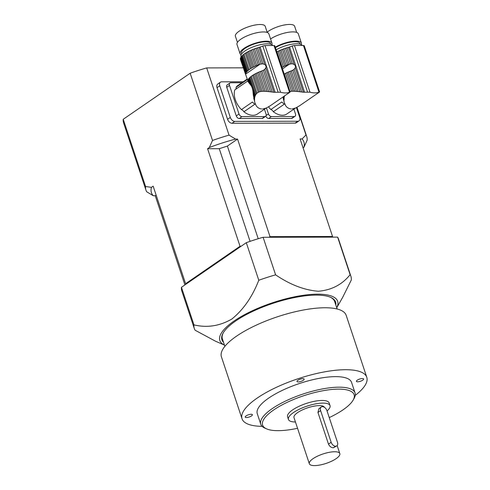 <?xml version="1.0" encoding="UTF-8"?>
<svg xmlns="http://www.w3.org/2000/svg" width="490" height="490" viewBox="0 0 490 490"><rect width="100%" height="100%" fill="white"/><g stroke="black" fill="none" stroke-linecap="round" stroke-linejoin="round"><path stroke-width="0.73" d="M248.063 81.677L247.713 80.629A18.253 5.641 161.6 0 0 247.701 80.776L248.644 82.485L247.854 80.097A18.253 5.641 161.6 0 1 248.136 79.484A2.487 0.772 161.6 0 0 248.522 78.89L250.476 84.77L249.477 83.521L248.136 79.484M248.644 82.485L249.477 83.521M247.713 80.629A2.487 0.772 161.6 0 0 247.909 80.268M250.476 84.77C251.976 86.577 252.834 89.162 253.061 92.524L254.708 97.486L255.051 96.205L249.073 78.229A18.253 5.641 161.6 0 0 248.522 78.89M255.051 96.205L255.523 95.103L249.698 77.592A2.487 0.772 161.6 0 1 249.073 78.229M255.523 95.103L256.203 94.037L250.5 76.893A18.253 5.641 161.6 0 0 249.698 77.592M256.203 94.037L256.981 93.198L251.339 76.238A2.487 0.772 161.6 0 1 250.5 76.893M256.981 93.198L258.279 92.304L252.638 75.344A18.253 5.641 161.6 0 0 251.339 76.238M258.279 92.304L259.4 91.832L253.698 74.688A2.487 0.772 161.6 0 1 252.638 75.344M259.4 91.832L260.76 91.495L254.935 73.99A18.253 5.641 161.6 0 0 253.698 74.688M260.76 91.495L262.138 91.33L256.154 73.353A2.487 0.772 161.6 0 1 254.935 73.99M262.138 91.33L263.73 91.275L257.544 72.685A18.253 5.641 161.6 0 0 256.154 73.353M263.73 91.275L265.28 91.324L258.885 72.091A2.487 0.772 161.6 0 1 257.544 72.685M265.28 91.324L267.032 91.452L260.386 71.473A18.253 5.641 161.6 0 0 258.885 72.091M267.032 91.452L268.685 91.624L261.801 70.94A2.487 0.772 161.6 0 1 260.386 71.473M268.685 91.624L270.498 91.838L263.338 70.315L262.217 70.793A18.253 5.641 161.6 0 0 261.801 70.94M240.792 57.404A18.253 5.641 161.6 0 0 240.504 58.016L245.662 73.506A18.253 5.641 -18.4 0 1 245.943 72.894L240.792 57.404A2.487 0.772 161.6 0 0 241.178 56.809L246.329 72.3A18.253 5.641 -18.4 0 1 246.88 71.632L241.729 56.148A2.487 0.772 161.6 0 0 242.354 55.511L247.505 71.001A18.253 5.641 -18.4 0 1 248.308 70.303L243.15 54.813A2.487 0.772 161.6 0 0 243.996 54.157L249.147 69.647A18.253 5.641 -18.4 0 1 250.445 68.753L245.294 53.263A2.487 0.772 161.6 0 0 246.354 52.608L251.505 68.098A18.253 5.641 -18.4 0 1 252.742 67.4L247.591 51.909A2.487 0.772 161.6 0 0 248.81 51.272L253.961 66.763A18.253 5.641 -18.4 0 1 255.351 66.095L250.2 50.605A2.487 0.772 161.6 0 0 251.542 50.011L256.693 65.501A18.253 5.641 -18.4 0 1 258.193 64.882L253.036 49.392A2.487 0.772 161.6 0 0 254.457 48.859L259.608 64.349A18.253 5.641 -18.4 0 1 260.025 64.202L262.787 63.823L264.655 64.484C265.935 65.366 266.315 66.511 265.8 67.926L264.661 69.458L272.183 92.059L270.498 91.838M264.661 69.458L263.338 70.315M272.183 92.059L273.904 92.285L265.8 67.926M262.567 108.988L266.199 108.094L270.137 105.828M254.708 97.486L254.537 98.717L253.287 94.962L254.757 102.379M253.857 99.096L253.826 98.061M253.287 94.962L253.061 92.524M247.683 81.04L234.802 89.897A17.309 11.252 -124.5 0 0 241.423 109.601L252.399 102.049A17.309 11.252 -124.5 0 0 254.867 104.229L243.891 111.781A3.651 2.37 55.5 0 0 241.423 109.601M265.954 108.18L257.575 113.937A17.309 11.252 -124.5 0 1 243.891 111.781M255.131 103.169L256.239 105.858L257.716 107.488L259.547 108.547L261.672 108.988M235.764 89.235A3.651 2.37 55.5 0 0 236.07 87.287L247.395 79.496L240.48 59.547A2.487 0.772 161.6 0 0 240.498 59.511M245.662 73.506A2.487 0.772 -18.4 0 1 245.704 73.586A2.487 0.772 -18.4 0 1 245.521 74.039A18.253 5.641 -18.4 0 0 245.508 74.186L240.357 59.088A18.253 5.641 161.6 0 1 240.37 58.549A2.487 0.772 161.6 0 0 240.566 58.188M245.521 74.039L240.37 58.549M254.537 98.717L254.604 100.334M272.734 45.533A16.801 5.194 161.6 0 0 267.399 43.806A16.801 5.194 161.6 0 0 249.502 48.412A16.801 5.194 161.6 0 0 240.939 56.35L241.147 56.987M254.837 102.618L254.598 101.314M246.329 72.3A2.487 0.772 -18.4 0 1 245.943 72.894M241.729 56.148A18.253 5.641 161.6 0 0 241.178 56.809M247.505 71.001A2.487 0.772 -18.4 0 1 246.88 71.632M243.15 54.813A18.253 5.641 161.6 0 0 242.354 55.511M249.147 69.647A2.487 0.772 -18.4 0 1 248.308 70.303M245.294 53.263A18.253 5.641 161.6 0 0 243.996 54.157M251.505 68.098A2.487 0.772 -18.4 0 1 250.445 68.753M247.591 51.909A18.253 5.641 161.6 0 0 246.354 52.608M253.961 66.763A2.487 0.772 -18.4 0 1 252.742 67.4M250.2 50.605A18.253 5.641 161.6 0 0 248.81 51.272M256.693 65.501A2.487 0.772 -18.4 0 1 255.351 66.095M253.036 49.392A18.253 5.641 161.6 0 0 251.542 50.011M259.608 64.349A2.487 0.772 -18.4 0 1 258.193 64.882M261.201 63.884L256.019 48.314A18.253 5.641 161.6 0 0 254.457 48.859M256.019 48.314A2.487 0.772 161.6 0 0 257.477 47.855L262.787 63.823M264.655 64.484L258.977 47.42A18.253 5.641 161.6 0 0 257.477 47.855M258.977 47.42A4.379 1.354 161.6 0 0 260.08 47.071L262.793 46.078A2.922 0.9 161.6 0 1 265.029 45.595A102.245 31.593 161.6 0 1 274.026 45.576A2.922 0.9 161.6 0 1 274.841 45.907A2.922 0.9 161.6 0 1 274.853 46.054M290.178 92.01L289.547 92.23C287.054 93.192 284.053 93.198 280.55 92.249L273.904 92.285M269.647 106.177L290.154 92.047M241.656 53.876L241.448 53.251A15.337 4.741 -18.4 0 1 254.506 43.91A15.337 4.741 -18.4 0 1 270.554 43.567L270.762 44.192M271.797 44.615A16.801 5.194 161.6 0 0 271.944 43.108A16.801 5.194 161.6 0 0 254.365 43.481A16.801 5.194 161.6 0 0 240.063 53.71A16.801 5.194 161.6 0 0 241.08 54.837M237.448 42.385L235.402 36.229A15.705 4.851 -18.4 0 1 248.767 26.668A15.705 4.851 -18.4 0 1 265.2 26.313L267.252 32.475M271.944 43.108L268.869 33.877A16.801 5.194 161.6 0 0 251.29 34.257A16.801 5.194 161.6 0 0 236.989 44.486L240.063 53.71M236.07 87.287A17.309 11.252 -124.5 0 1 237.95 85.419L247.26 79.013M239.016 114.011A2.922 1.899 55.5 0 0 241.993 116.645L239.249 118.531A2.922 1.899 -124.5 0 1 236.272 115.897L239.016 114.011L229.498 85.407L226.754 87.294A2.922 1.899 -124.5 0 1 227.201 84.88L229.945 82.994A2.922 1.899 55.5 0 0 229.498 85.407M236.272 115.897L226.754 87.294M229.945 82.994A2.922 1.899 55.5 0 1 230.723 82.767L241.846 82.743M241.993 116.645L264.802 116.596A2.922 1.899 55.5 0 0 265.58 116.363A2.922 1.899 55.5 0 0 266.027 113.956L264.453 109.209M239.249 118.531L262.058 118.482L264.802 116.596M265.58 116.363L262.836 118.249A2.922 1.899 -124.5 0 1 262.058 118.482M283.808 96.432L284.139 97.418L284.439 95.997M284.862 95.703L284.488 96.138M290 91.471L284.372 73.923A18.253 5.641 161.6 0 0 284.194 74.021M290.196 91.434L291.568 91.269L285.584 73.292A2.487 0.772 161.6 0 1 284.372 73.923M291.568 91.269L293.161 91.213L286.975 72.618A18.253 5.641 161.6 0 0 285.584 73.292M293.161 91.213L294.717 91.263L288.316 72.024A2.487 0.772 161.6 0 1 286.975 72.618M294.717 91.263L296.462 91.391L289.817 71.411A18.253 5.641 161.6 0 0 288.316 72.024M296.462 91.391L298.116 91.556L291.232 70.872A2.487 0.772 161.6 0 1 289.817 71.411M298.116 91.556L299.929 91.777L292.769 70.254L291.648 70.725A18.253 5.641 161.6 0 0 291.232 70.872M282.001 67.43A18.253 5.641 -18.4 0 1 282.179 67.332L277.022 51.842A2.487 0.772 161.6 0 0 278.24 51.211L283.392 66.695A18.253 5.641 -18.4 0 1 284.788 66.028L279.631 50.537A2.487 0.772 161.6 0 0 280.972 49.943L286.123 65.433A18.253 5.641 -18.4 0 1 287.624 64.821L282.473 49.331A2.487 0.772 161.6 0 0 283.888 48.792L289.045 64.282A18.253 5.641 -18.4 0 1 289.455 64.135L292.218 63.755L294.086 64.417C295.366 65.299 295.746 66.45 295.231 67.859L294.092 69.39L301.613 91.998L299.929 91.777M294.092 69.39L292.769 70.254M301.613 91.998L303.341 92.224L295.231 67.859M291.997 108.927L295.629 108.033L299.574 105.76M282.963 97.014L284.194 102.312M283.287 99.029L283.257 97.994M295.384 108.112L287.005 113.876A17.309 11.252 -124.5 0 1 273.322 111.714L284.298 104.162A17.309 11.252 -124.5 0 1 281.83 101.981L270.854 109.533A17.309 11.252 -124.5 0 1 268.563 106.875M284.568 103.108L285.67 105.791L287.146 107.42L288.978 108.486L291.103 108.927M284.139 97.418L284.035 100.272M283.967 98.655L283.336 96.757M302.165 45.472A16.801 5.194 161.6 0 0 296.83 43.745A16.801 5.194 161.6 0 0 276.139 49.802M284.274 102.551L284.029 101.252M283.392 66.695A2.487 0.772 -18.4 0 1 282.179 67.332M279.631 50.537A18.253 5.641 161.6 0 0 278.24 51.211M286.123 65.433A2.487 0.772 -18.4 0 1 284.788 66.028M282.473 49.331A18.253 5.641 161.6 0 0 280.972 49.943M289.045 64.282A2.487 0.772 -18.4 0 1 287.624 64.821M290.631 63.823L285.45 48.253A18.253 5.641 161.6 0 0 283.888 48.792M285.45 48.253A2.487 0.772 161.6 0 0 286.907 47.787L292.218 63.755M294.086 64.417L288.414 47.352A18.253 5.641 161.6 0 0 286.907 47.787M288.414 47.352A4.379 1.354 161.6 0 0 289.51 47.003L292.224 46.017A2.922 0.9 161.6 0 1 294.459 45.527A102.245 31.593 161.6 0 1 303.457 45.509A2.922 0.9 161.6 0 1 304.272 45.846A2.922 0.9 161.6 0 1 304.284 45.986M319.609 91.949L318.978 92.163C316.485 93.131 313.484 93.137 309.98 92.187L303.341 92.224M299.078 106.11L319.584 91.985M275.435 47.689A15.337 4.741 -18.4 0 1 290.558 42.165A15.337 4.741 -18.4 0 1 299.984 43.5L300.199 44.131M301.228 44.553A16.801 5.194 161.6 0 0 301.375 43.04A16.801 5.194 161.6 0 0 291.532 41.497A16.801 5.194 161.6 0 0 275.264 47.169M267.154 32.187A15.705 4.851 -18.4 0 1 283.232 25.217A15.705 4.851 -18.4 0 1 294.631 26.252L296.683 32.407M301.375 43.04L298.306 33.816A16.801 5.194 161.6 0 0 287.403 32.45A16.801 5.194 161.6 0 0 270.56 38.949M266.131 115.536L268.447 113.95L266.462 107.984M268.447 113.95A2.922 1.899 55.5 0 0 271.423 116.577L294.233 116.528A2.922 1.899 55.5 0 0 295.011 116.302A2.922 1.899 55.5 0 0 295.458 113.888L293.884 109.148M271.423 116.577L268.679 118.47L291.489 118.415L294.233 116.528M273.322 111.714A3.651 2.37 55.5 0 0 270.854 109.533M295.011 116.302L292.267 118.188A2.922 1.899 -124.5 0 1 291.489 118.415M268.679 118.47A2.922 1.899 -124.5 0 1 265.819 116.148M181.447 287.299L193.948 324.87A82.534 25.505 161.6 0 0 194.303 328.514L181.802 290.944A82.534 25.505 161.6 0 1 181.447 287.299L246.292 242.685L258.787 280.256A82.534 25.505 161.6 0 1 275.607 274.847C290.147 284.714 304.394 290.178 318.347 291.244C331.559 290.129 342.149 284.61 350.123 274.688A82.534 25.505 161.6 0 1 350.932 276.409A82.534 25.505 161.6 0 1 351.287 280.053L342.663 297.357M350.932 276.409L338.437 238.838A82.534 25.505 161.6 0 0 337.622 237.117L263.112 237.276A82.534 25.505 161.6 0 0 246.292 242.685M333.341 447.799L335.607 446.225A4.367 2.836 55.5 0 0 336.789 445.882A4.367 2.836 55.5 0 0 337.457 442.274L326.928 410.608A4.367 2.836 55.5 0 0 322.469 406.676L322.451 406.676A4.367 2.836 55.5 0 0 321.287 407.019A4.367 2.836 55.5 0 0 320.619 410.626L331.154 442.286A4.367 2.836 55.5 0 0 335.607 446.225L333.316 447.799A16.066 4.967 -18.4 0 1 333.341 447.799L336.789 445.882M336.146 458.646A16.066 4.967 161.6 0 0 339.833 453.605A16.066 4.967 161.6 0 0 323.014 453.961A16.066 4.967 161.6 0 0 309.337 463.748A16.066 4.967 161.6 0 0 319.952 465.016A16.066 4.967 161.6 0 0 336.146 458.646M321.287 407.019L318.935 408.636L317.949 412.458L328.484 444.124C329.592 446.427 331.203 447.652 333.316 447.799M324.429 407.331A16.066 4.967 161.6 0 0 307.451 407.894A16.066 4.967 161.6 0 0 293.988 417.609L309.337 463.748M327.038 410.951A21.909 6.768 161.6 0 0 330.027 405.616A21.909 6.768 161.6 0 0 307.095 406.112A21.909 6.768 161.6 0 0 288.445 419.452A21.909 6.768 161.6 0 0 295.439 421.976M330.027 405.616L329.151 402.982A21.909 6.768 161.6 0 0 306.219 403.472A21.909 6.768 161.6 0 0 287.569 416.812L288.445 419.452M329.249 417.59A48.204 14.896 161.6 0 0 343.043 409.824A48.204 14.896 161.6 0 0 353.143 400.103A48.204 14.896 161.6 0 0 303.653 395.761A48.204 14.896 161.6 0 0 266.627 428.885A48.204 14.896 161.6 0 0 297.546 428.297M266.627 428.885L264.925 428.138A49.668 15.349 -18.4 0 1 260.79 424.26A49.668 15.349 -18.4 0 1 303.077 394.015A49.668 15.349 -18.4 0 1 355.048 392.9A49.668 15.349 -18.4 0 1 354.062 398.486L353.143 400.103M355.048 392.9L351.538 382.359A49.668 15.349 161.6 0 0 299.568 383.468A49.668 15.349 161.6 0 0 257.281 413.713L260.79 424.26M297.828 380.307A3.791 1.17 -18.4 0 1 301.644 378.801A3.791 1.17 -18.4 0 1 304.149 379.101A3.791 1.17 -18.4 0 1 300.921 381.41A3.791 1.17 -18.4 0 1 296.958 381.496A3.791 1.17 -18.4 0 1 297.828 380.307M246.433 417.535A3.791 1.17 -18.4 0 1 245.214 417.094A3.791 1.17 -18.4 0 1 248.436 414.791A3.791 1.17 -18.4 0 1 252.405 414.705A3.791 1.17 -18.4 0 1 250.47 416.494A3.791 1.17 -18.4 0 1 246.433 417.535M362.386 378.537A3.791 1.17 -18.4 0 1 363.611 378.972A3.791 1.17 -18.4 0 1 360.383 381.281A3.791 1.17 -18.4 0 1 356.42 381.367A3.791 1.17 -18.4 0 1 358.349 379.572A3.791 1.17 -18.4 0 1 362.386 378.537M355.226 395.381A65.734 20.311 161.6 0 0 366.783 377.282A65.734 20.311 161.6 0 0 298 378.758A65.734 20.311 161.6 0 0 242.036 418.785A65.734 20.311 161.6 0 0 262.138 426.349M366.783 377.282L346.173 315.327A65.734 20.311 161.6 0 0 277.389 316.803A65.734 20.311 161.6 0 0 221.425 356.824L242.036 418.785M337.145 309L334.676 301.583A59.161 18.283 161.6 0 0 330.168 297.148M223.348 332.679A59.161 18.283 161.6 0 0 222.399 338.933L224.867 346.35M223.526 342.326A59.89 18.51 -18.4 0 1 223.109 333.09A59.89 18.51 -18.4 0 1 316.258 295.115A59.89 18.51 -18.4 0 1 330.603 297.332A59.89 18.51 -18.4 0 1 335.803 304.976M336.728 307.757A62.083 19.184 161.6 0 0 272.703 302.71A62.083 19.184 161.6 0 0 224.457 345.107L215.275 341.113M215.514 341.218L195.112 330.229A82.534 25.505 161.6 0 1 194.303 328.514M193.948 324.87C207.013 328.006 219.624 326.083 231.782 319.082C243.261 309.876 252.264 296.934 258.787 280.256M337.622 237.117L350.123 274.688M263.112 237.276L275.607 274.847M269.096 237.264L270.008 236.639L332.551 236.499L300.101 138.946L302.073 138.946L305.981 134.977A84.727 26.184 -18.4 0 1 306.746 136.637A84.727 26.184 -18.4 0 1 307.126 140.25L303.898 147.331L303.077 147.894M184.901 284.917L155.232 195.724L153.266 195.731L146.724 191.786A84.727 26.184 -18.4 0 1 145.959 190.126A84.727 26.184 -18.4 0 1 145.579 186.512L123.217 119.284A84.727 26.184 -18.4 0 0 123.59 122.892L145.959 190.126M186.653 283.71L185.606 283.716L240.033 246.268L207.582 148.715L209.291 147.539L212.525 140.459A84.727 26.184 -18.4 0 1 229.05 135.148L206.688 67.914A84.727 26.184 -18.4 0 0 190.157 73.224L212.525 140.459M190.157 73.224L123.217 119.284M145.579 186.512L151.441 187.339L153.156 186.163L185.606 283.716M296.83 107.469L305.981 134.977M243.236 67.834L206.688 67.914M229.05 135.148L235.592 139.087L237.558 139.087L270.008 236.639M243.236 81.781L221.621 81.83A4.379 2.848 55.5 0 0 220.457 82.173L217.713 84.06A4.379 2.848 55.5 0 0 217.039 87.679L227.568 119.321A4.379 2.848 55.5 0 0 232.033 123.266L295.103 123.125A4.379 2.848 55.5 0 0 296.272 122.782L299.016 120.895A4.379 2.848 55.5 0 0 299.684 117.275L296.481 107.647M331.638 237.129L332.551 236.499M241.08 246.268L240.033 246.268M220.457 82.173A4.379 2.848 55.5 0 0 219.783 85.793L230.312 117.429A4.379 2.848 55.5 0 0 234.777 121.379L297.846 121.238A4.379 2.848 55.5 0 0 299.016 120.895M303.898 147.331A80.342 24.825 161.6 0 0 302.073 138.946M258.218 238.728L227.397 146.075L237.558 139.087M227.397 146.075L219.257 148.691L250.084 241.356M219.257 148.691L207.582 148.715M235.592 139.087A80.342 24.825 161.6 0 0 209.291 147.539M156.132 195.112L155.232 195.724M151.441 187.339A80.342 24.825 161.6 0 0 153.266 195.731M275.135 92.334L260.08 47.071M278.093 92.077L262.793 46.078M280.55 92.249L265.029 45.595M289.547 92.23L274.026 45.576M245.508 74.186L260.025 64.202M304.566 92.267L289.51 47.003M307.524 92.01L292.224 46.017M309.98 92.187L294.459 45.527M318.978 92.163L303.457 45.509M282.497 68.919L289.455 64.135M317.949 412.458L320.619 410.626M328.484 444.124L331.154 442.286M295.103 123.125L297.846 121.238M232.033 123.266L234.777 121.379M227.568 119.321L230.312 117.429M217.039 87.679L219.783 85.793M290.184 92.022L274.841 45.907M319.615 91.961L304.272 45.846M337.151 445.557L339.833 453.605M336.734 307.775L343.147 296.499M297.014 107.371L306.746 136.637"/></g></svg>
